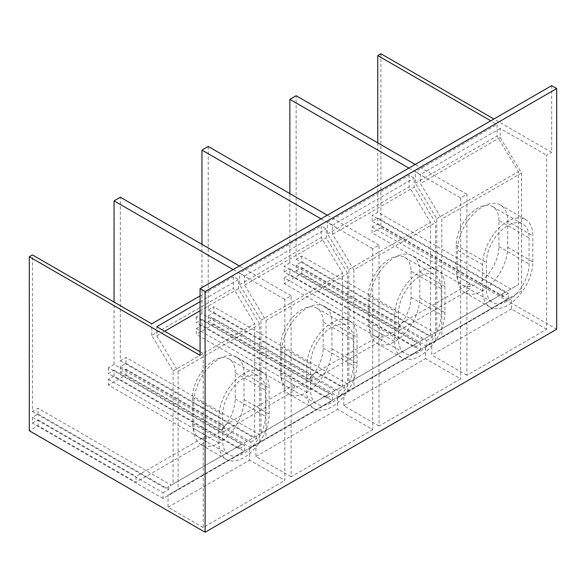 <?xml version="1.0" encoding="UTF-8"?>
<svg xmlns="http://www.w3.org/2000/svg" width="586" height="586" viewBox="0 0 586 586"><rect width="100%" height="100%" fill="white"/><g stroke="black" fill="none" stroke-linecap="round" stroke-linejoin="round"><path stroke-width="0.44" stroke-dasharray="2.93 2.2" d="M208.242 146.478L208.242 310.038L341.345 386.885L346.993 383.625L213.89 306.778L213.89 312.572L208.242 315.839L338.833 391.236L344.487 387.976L213.89 312.572M208.242 310.038L213.89 306.778M201.958 319.465L332.555 394.861L326.907 398.121L196.31 322.725L201.958 319.465L201.958 325.259L332.555 400.663L332.555 394.861M335.067 390.51L329.413 393.77L196.31 316.923L201.958 313.664L335.067 390.51L342.598 386.159L342.598 273.061L321.253 237.535L321.253 225.94L326.277 228.84L326.277 237.931L347.623 273.457L347.623 391.463L337.58 397.264L337.58 409.358L372.74 429.663L372.74 248.706L379.017 245.08L379.017 426.037L460.64 378.915L425.48 358.61L425.48 346.516L435.523 340.715L435.523 222.709L414.177 187.183L414.177 178.093L409.153 175.192L409.153 186.788L430.498 222.314L430.498 335.412L417.313 343.022L284.21 266.176L284.21 271.977L414.807 347.373L420.455 344.114L289.858 268.718L289.858 274.512L420.455 349.915L420.455 344.114M284.21 271.977L289.858 268.718M289.858 193.607L289.858 262.916L422.967 339.763M289.858 262.916L284.21 266.176M296.142 259.29L429.245 336.137L434.893 332.877L301.79 256.023L296.142 259.29L296.142 95.73M426.733 340.488L432.387 337.228L301.79 261.825L296.142 265.092L426.733 340.488L426.733 346.289L508.355 299.16L508.355 293.366L502.707 296.626L372.11 221.23L377.758 217.963L508.355 293.366M510.867 289.015L505.213 292.275L372.11 215.428L377.758 212.169L510.867 289.015L518.398 284.664L518.398 171.566L497.053 136.04L497.053 124.444L490.775 120.819M120.342 360.786L253.445 437.632L259.093 434.373L125.99 357.526L120.342 360.786L120.342 197.226M250.933 441.983L256.587 438.724L125.99 363.327L120.342 366.587L250.933 441.983L250.933 447.785L332.555 400.663M114.058 370.213L244.655 445.609L239.007 448.869L108.41 373.472L114.058 370.213L114.058 376.014L244.655 451.41L244.655 445.609M247.167 441.258L241.513 444.525L108.41 367.671L114.058 364.411L247.167 441.258L254.698 436.907L254.698 323.809L233.353 288.29L233.353 276.687L238.377 279.588L238.377 288.678L259.723 324.205L259.723 442.21L249.68 448.012L249.68 460.113L284.84 480.41L284.84 299.453L291.117 295.827L291.117 476.784L372.74 429.663M32.442 411.533L165.545 488.38L171.193 485.12L38.09 408.274L32.442 411.533L32.442 254.939M163.033 492.731L168.687 489.471L38.09 414.075L32.442 417.335L163.033 492.731L163.033 498.532L244.655 451.41M369.598 327.076L394.715 341.572L394.715 315.473L369.598 300.977L369.598 327.076A35.519 20.503 120 0 0 376.952 343.33A35.519 20.503 120 0 0 404.325 333.815A35.519 20.503 120 0 0 419.825 298.076L419.825 271.977A35.519 20.503 -60 0 0 412.471 255.716L437.588 270.219A35.519 20.503 -60 0 1 444.942 286.473L419.825 271.977M394.715 341.572A35.519 20.503 120 0 0 402.069 357.834A35.519 20.503 120 0 0 429.435 348.318A35.519 20.503 120 0 0 444.942 312.572L444.942 286.473M200.075 351.725L203.217 353.534L203.217 527.532L284.84 480.41M203.217 353.534L200.075 355.35M551.675 85.651L551.675 152.353L493.91 119.002M408.903 168.087L460.64 197.951L466.917 194.332L466.917 375.289L546.657 329.251L546.657 155.253L551.675 152.353M460.64 197.951L460.64 378.915M394.715 315.473A35.519 20.503 -60 0 1 410.215 279.734A35.519 20.503 -60 0 1 437.588 270.219M331.925 348.824L357.042 363.32A35.519 20.503 -60 0 1 341.535 399.066A35.519 20.503 -60 0 1 314.169 408.581A35.519 20.503 -60 0 1 306.815 392.32L306.815 366.221A35.519 20.503 -60 0 1 322.315 330.482A35.519 20.503 -60 0 1 349.688 320.967A35.519 20.503 -60 0 1 357.042 337.221L331.925 322.725A35.519 20.503 120 0 0 324.571 306.463A35.519 20.503 120 0 0 297.205 315.979A35.519 20.503 120 0 0 281.698 351.725L281.698 377.823A35.519 20.503 120 0 0 289.052 394.085A35.519 20.503 120 0 0 316.425 384.57A35.519 20.503 120 0 0 331.925 348.824L331.925 322.725M357.042 363.32L357.042 337.221M507.725 247.329L532.842 261.825A35.519 20.503 -60 0 1 517.335 297.571A35.519 20.503 -60 0 1 489.969 307.086A35.519 20.503 -60 0 1 482.615 290.824L482.615 264.726A35.519 20.503 -60 0 1 498.115 228.98A35.519 20.503 -60 0 1 525.488 219.464A35.519 20.503 -60 0 1 532.842 235.726L507.725 221.23A35.519 20.503 120 0 0 500.371 204.968A35.519 20.503 120 0 0 473.005 214.483A35.519 20.503 120 0 0 457.498 250.229L457.498 276.328A35.519 20.503 120 0 0 464.852 292.582A35.519 20.503 120 0 0 492.225 283.067A35.519 20.503 120 0 0 507.725 247.329L507.725 221.23M532.842 261.825L532.842 235.726M244.025 399.571L269.142 414.075A35.519 20.503 -60 0 1 253.635 449.814A35.519 20.503 -60 0 1 226.269 459.329A35.519 20.503 -60 0 1 218.915 443.075L218.915 416.968A35.519 20.503 -60 0 1 234.415 381.23A35.519 20.503 -60 0 1 261.788 371.714A35.519 20.503 -60 0 1 269.142 387.969L244.025 373.472A35.519 20.503 120 0 0 236.671 357.211A35.519 20.503 120 0 0 209.305 366.726A35.519 20.503 120 0 0 193.798 402.472L193.798 428.571A35.519 20.503 120 0 0 201.152 444.833A35.519 20.503 120 0 0 228.525 435.317A35.519 20.503 120 0 0 244.025 399.571L244.025 373.472M269.142 414.075L269.142 387.969M379.017 426.037L343.857 405.739L343.857 393.638L353.9 387.837L353.9 269.831L435.523 222.709M353.9 387.837L435.523 340.715M369.598 300.977A35.519 20.503 -60 0 1 385.105 265.231A35.519 20.503 -60 0 1 412.471 255.716M203.217 527.532L168.057 507.234L168.057 495.133L178.1 489.332L178.1 371.326L156.755 335.807L156.755 326.71M546.657 329.251L511.497 308.954L511.497 296.853L521.54 291.052L521.54 173.046L500.195 137.52L500.195 128.429L546.657 155.253M466.917 194.332L415.181 164.461M466.917 375.289L431.757 354.984L431.757 342.891L441.8 337.089L441.8 219.083L420.455 183.557L420.455 174.467L415.43 171.566L497.053 124.444M429.245 336.137L436.782 331.786L436.782 218.688L415.43 183.162L415.43 171.566M379.017 245.08L327.281 215.209M353.9 269.831L332.555 234.305L332.555 225.214L327.53 222.314L409.153 175.192M341.345 386.885L348.882 382.533L348.882 269.435L327.53 233.917L327.53 222.314M321.003 218.834L372.74 248.706M201.958 313.664L201.958 244.355M291.117 295.827L239.381 265.956M291.117 476.784L255.957 456.487L255.957 444.386L266 438.584L266 320.579L244.655 285.052L244.655 275.962L239.63 273.061L321.253 225.94M253.445 437.632L260.982 433.281L260.982 320.183L239.63 284.664L239.63 273.061M233.103 269.582L284.84 299.453M114.058 364.411L114.058 302.061M343.857 393.638L425.48 346.516M332.555 234.305L414.177 187.183M168.057 495.133L249.68 448.012M168.057 507.234L249.68 460.113M178.1 489.332L259.723 442.21M178.1 371.326L259.723 324.205M156.755 335.807L164.629 331.258M200.075 310.792L238.377 288.678M200.075 301.702L238.377 279.588M165.545 488.38L173.082 484.036L173.082 370.938L151.73 335.412L233.353 288.29M151.73 335.412L151.73 323.809M200.075 295.901L233.353 276.687M377.758 142.852L377.758 212.169M415.43 183.162L497.053 136.04M500.195 137.52L420.455 183.557M500.195 128.429L420.455 174.467M521.54 173.046L441.8 219.083M521.54 291.052L441.8 337.089M431.757 342.891L511.497 296.853M511.497 308.954L431.757 354.984M343.857 405.739L425.48 358.61M255.957 444.386L337.58 397.264M255.957 456.487L337.58 409.358M436.782 218.688L518.398 171.566M436.782 331.786L518.398 284.664M498.935 220.504A30.186 17.434 -60 0 0 492.687 206.682A30.186 17.434 -60 0 0 469.423 214.769A30.186 17.434 -60 0 0 456.245 245.153L456.245 271.252A30.186 17.434 -60 0 0 462.493 285.074A30.186 17.434 -60 0 0 485.757 276.98A30.186 17.434 -60 0 0 498.935 246.603L498.935 220.504L529.077 237.901A30.186 17.434 120 0 0 522.822 224.079A30.186 17.434 120 0 0 499.558 232.166A30.186 17.434 120 0 0 486.38 262.55L486.38 288.649A30.186 17.434 120 0 0 492.636 302.471A30.186 17.434 120 0 0 515.9 294.384A30.186 17.434 120 0 0 529.077 264L529.077 237.901M434.893 332.877L505.213 292.275M346.993 383.625L417.313 343.022M348.882 382.533L430.498 335.412M348.882 269.435L430.498 222.314M411.035 271.252L411.035 297.351A30.186 17.434 -60 0 1 397.857 327.735A30.186 17.434 -60 0 1 374.593 335.822A30.186 17.434 -60 0 1 368.345 322L368.345 295.901A30.186 17.434 -60 0 1 381.523 265.517A30.186 17.434 -60 0 1 404.787 257.43A30.186 17.434 -60 0 1 411.035 271.252L441.177 288.649A30.186 17.434 120 0 0 434.922 274.827A30.186 17.434 120 0 0 411.658 282.921A30.186 17.434 120 0 0 398.48 313.298L398.48 339.397A30.186 17.434 120 0 0 404.736 353.219A30.186 17.434 120 0 0 428 345.132A30.186 17.434 120 0 0 441.177 314.748L441.177 288.649M327.53 233.917L409.153 186.788M332.555 225.214L414.177 178.093M259.093 434.373L329.413 393.77M260.982 433.281L342.598 386.159M260.982 320.183L342.598 273.061M323.135 322A30.186 17.434 -60 0 0 316.887 308.177A30.186 17.434 -60 0 0 293.623 316.264A30.186 17.434 -60 0 0 280.445 346.648L280.445 372.747A30.186 17.434 -60 0 0 286.693 386.57A30.186 17.434 -60 0 0 309.957 378.483A30.186 17.434 -60 0 0 323.135 348.099L323.135 322L353.277 339.397A30.186 17.434 120 0 0 347.022 325.582A30.186 17.434 120 0 0 323.758 333.668A30.186 17.434 120 0 0 310.58 364.045L310.58 390.144A30.186 17.434 120 0 0 316.836 403.966A30.186 17.434 120 0 0 340.1 395.88A30.186 17.434 120 0 0 353.277 365.496L353.277 339.397M239.63 284.664L321.253 237.535M244.655 275.962L326.277 228.84M244.655 285.052L326.277 237.931M266 320.579L347.623 273.457M266 438.584L347.623 391.463M171.193 485.12L241.513 444.525M173.082 484.036L254.698 436.907M173.082 370.938L254.698 323.809M235.235 372.747A30.186 17.434 -60 0 0 228.987 358.925A30.186 17.434 -60 0 0 205.723 367.012A30.186 17.434 -60 0 0 192.545 397.396L192.545 423.495A30.186 17.434 -60 0 0 198.793 437.317A30.186 17.434 -60 0 0 222.057 429.23A30.186 17.434 -60 0 0 235.235 398.846L235.235 372.747L265.377 390.144A30.186 17.434 120 0 0 259.122 376.329A30.186 17.434 120 0 0 235.858 384.416A30.186 17.434 120 0 0 222.68 414.793L222.68 440.899A30.186 17.434 120 0 0 228.936 454.714A30.186 17.434 120 0 0 252.2 446.627A30.186 17.434 120 0 0 265.377 416.243L265.377 390.144M32.442 417.335L32.442 423.136L163.033 498.532M120.342 366.587L120.342 372.388L250.933 447.785M208.242 315.839L208.242 321.641L338.833 397.037L338.833 391.236M296.142 265.092L296.142 270.886L426.733 346.289M377.758 217.963L377.758 223.764L508.355 299.16M432.387 334.328L432.387 337.228M502.707 293.725L502.707 296.626M344.487 385.075L344.487 387.976M414.807 344.473L414.807 347.373M338.833 397.037L420.455 349.915M256.587 435.823L256.587 438.724M326.907 395.22L326.907 398.121M168.687 486.57L168.687 489.471M239.007 445.975L239.007 448.869M380.9 53.758L380.9 227.756L556.7 329.251M208.242 321.641L213.89 318.374L311.833 374.923L311.833 380.724L382.153 340.122L382.153 334.328L311.833 374.923M382.153 334.328L284.21 277.779L289.858 274.512M213.89 318.374L213.89 324.175L311.833 380.724M284.21 277.779L284.21 283.58L382.153 340.122M380.9 227.756L372.11 232.825L372.11 227.031L377.758 223.764M372.11 221.23L372.11 215.428M296.142 270.886L301.79 267.626L301.79 273.428L284.21 283.58M301.79 256.023L301.79 261.825M120.342 372.388L125.99 369.121L125.99 374.923L108.41 385.075L206.353 441.624L136.033 482.219L38.09 425.67L29.3 430.747M114.058 376.014L108.41 379.274L108.41 385.075M108.41 367.671L108.41 373.472M125.99 363.327L125.99 357.526M213.89 324.175L196.31 334.328L196.31 328.526L201.958 325.259M196.31 316.923L196.31 322.725M38.09 414.075L38.09 408.274M32.442 423.136L38.09 419.876L38.09 425.67M125.99 374.923L223.933 431.472L294.253 390.877L196.31 334.328M301.79 273.428L399.733 329.977L470.053 289.374L372.11 232.825M372.11 227.031L470.053 283.58L399.733 324.175L399.733 329.977M301.79 267.626L399.733 324.175M196.31 328.526L294.253 385.075L223.933 425.67L223.933 431.472M125.99 369.121L223.933 425.67M108.41 379.274L206.353 435.823L136.033 476.418L136.033 482.219M38.09 419.876L136.033 476.418M206.353 435.823L206.353 441.624M294.253 385.075L294.253 390.877M470.053 283.58L470.053 289.374M419.825 298.076L444.942 312.572M306.815 392.32L281.698 377.823M306.815 366.221L281.698 351.725M482.615 290.824L457.498 276.328M482.615 264.726L457.498 250.229M218.915 443.075L193.798 428.571M218.915 416.968L193.798 402.472M498.935 246.603L529.077 264M456.245 245.153L486.38 262.55M456.245 271.252L486.38 288.649M368.345 295.901L398.48 313.298M368.345 322L398.48 339.397M411.035 297.351L441.177 314.748M323.135 348.099L353.277 365.496M280.445 346.648L310.58 364.045M280.445 372.747L310.58 390.144M235.235 398.846L265.377 416.243M192.545 397.396L222.68 414.793M192.545 423.495L222.68 440.899M376.952 343.33L402.069 357.834M289.052 394.085L314.169 408.581M324.571 306.463L349.688 320.967M464.852 292.582L489.969 307.086M500.371 204.968L525.488 219.464M201.152 444.833L226.269 459.329M236.671 357.211L261.788 371.714M492.687 206.682L522.822 224.079M462.493 285.074L492.636 302.471M374.593 335.822L404.736 353.219M404.787 257.43L434.922 274.827M316.887 308.177L347.022 325.582M286.693 386.57L316.836 403.966M228.987 358.925L259.122 376.329M198.793 437.317L228.936 454.714"/><path stroke-width="0.88" d="M200.075 288.649L200.075 355.35L29.3 256.749L29.3 430.747L205.1 532.242L205.1 291.55L200.075 288.649L551.675 85.651L556.7 88.552L205.1 291.55M200.075 301.702L156.755 326.71L200.075 351.725M415.181 164.461L296.142 95.73L289.858 99.356L408.903 168.087M289.858 99.356L289.858 193.607M327.281 215.209L208.242 146.478L201.958 150.104L321.003 218.834M201.958 244.355L201.958 150.104M239.381 265.956L120.342 197.226L114.058 200.852L233.103 269.582M114.058 302.061L114.058 200.852M164.629 331.258L200.075 310.792M29.3 256.749L32.442 254.939L151.73 323.809L200.075 295.901M556.7 88.552L556.7 329.251L205.1 532.242M490.775 120.819L377.758 55.567L377.758 142.852M493.91 119.002L380.9 53.758L377.758 55.567"/></g></svg>

